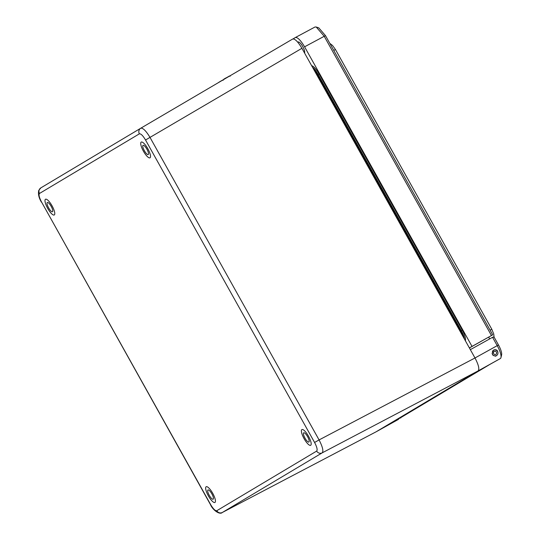 <?xml version="1.0" encoding="UTF-8"?>
<svg xmlns="http://www.w3.org/2000/svg" width="540" height="540" viewBox="0 0 540 540"><rect width="100%" height="100%" fill="white"/><g stroke="black" fill="none" stroke-linecap="round" stroke-linejoin="round"><path stroke-width="0.81" d="M376.164 431.771L475.835 372.269L500.344 358.553A12.71 3.564 60.9 0 0 500.958 357.575A12.71 3.564 60.9 0 0 497.205 345.634L492.554 337.311L470.347 349.657L301.921 48.303C297.986 41.702 294.901 38.61 292.666 39.035L140.792 128.203M497.158 355.043L496.193 355.914C492.129 356.036 491.285 354.071 493.675 350.021L493.756 349.974C496.327 349.245 497.732 350.217 497.961 352.89M492.554 337.311L493.189 336.974L494.336 337.554L498.474 344.952L474.991 357.973L470.347 349.657M378.56 430.346L398.473 419.377A12.71 3.564 60.9 0 1 398.446 419.391A12.71 3.564 60.9 0 1 398.419 419.411M400.889 417.548L400.768 418.007M500.958 357.575L501.599 354.901A10.591 2.97 -119.1 0 0 498.474 344.952M475.835 372.269L478.13 370.899C479.615 369.117 478.568 364.811 474.998 357.98L319.079 439.925L150.039 137.471C146.063 130.896 142.978 127.805 140.785 128.21L140.778 128.21A4.239 4.064 -120.8 0 1 140.778 128.21L292.666 39.035M208.379 495.896A9.005 2.525 60.9 0 1 206.179 486.729A9.005 2.525 60.9 0 1 212.753 493.371A9.005 2.525 60.9 0 1 214.92 502.47A9.005 2.525 60.9 0 1 208.379 495.896M304.121 438.73A9.005 2.525 60.9 0 1 301.914 429.563A9.005 2.525 60.9 0 1 308.495 436.205A9.005 2.525 60.9 0 1 310.662 445.304A9.005 2.525 60.9 0 1 304.121 438.73M143.451 151.247A9.005 2.525 60.9 0 1 141.251 142.081A9.005 2.525 60.9 0 1 147.832 148.723A9.005 2.525 60.9 0 1 149.992 157.822A9.005 2.525 60.9 0 1 143.451 151.247M47.709 208.413A9.005 2.525 60.9 0 1 45.509 199.247A9.005 2.525 60.9 0 1 52.09 205.888A9.005 2.525 60.9 0 1 54.25 214.988A9.005 2.525 60.9 0 1 47.709 208.413M316.67 451.082A4.239 4.064 -120.8 0 0 322.211 452.844C323.649 451.089 322.603 446.783 319.079 439.925L314.584 442.469C316.966 447.019 317.662 449.894 316.67 451.082L216.797 510.712C215.312 511.009 213.253 508.95 210.62 504.542L210.478 504.63C212.828 510.28 219.895 515.038 222.284 512.507L322.211 452.844L478.13 370.899L500.344 358.553M222.197 512.548L376.211 431.75M211.842 493.83A5.292 1.485 60.9 0 1 213.131 499.223A5.292 1.485 60.9 0 1 209.263 495.315A5.292 1.485 60.9 0 1 207.988 489.962A5.292 1.485 60.9 0 1 211.842 493.83M214.927 502.463A9.005 2.525 60.9 0 1 208.352 495.821A9.005 2.525 60.9 0 1 206.185 486.729M307.577 436.664A5.292 1.485 60.9 0 1 308.873 442.058A5.292 1.485 60.9 0 1 305.006 438.149A5.292 1.485 60.9 0 1 303.73 432.796A5.292 1.485 60.9 0 1 307.577 436.664M310.669 445.298A9.005 2.525 60.9 0 1 304.094 438.656A9.005 2.525 60.9 0 1 301.928 429.563M146.914 149.182A5.292 1.485 60.9 0 1 148.21 154.568A5.292 1.485 60.9 0 1 144.335 150.667A5.292 1.485 60.9 0 1 143.06 145.314A5.292 1.485 60.9 0 1 146.914 149.182M149.999 157.815A9.005 2.525 60.9 0 1 143.424 151.173A9.005 2.525 60.9 0 1 141.257 142.081M51.172 206.347A5.292 1.485 60.9 0 1 52.468 211.734A5.292 1.485 60.9 0 1 48.593 207.833A5.292 1.485 60.9 0 1 47.324 202.48A5.292 1.485 60.9 0 1 51.172 206.347M54.257 214.981A9.005 2.525 60.9 0 1 47.682 208.339A9.005 2.525 60.9 0 1 45.515 199.247M297.783 42.235L298.175 42.019A6.352 1.782 60.9 0 1 302.616 46.339A6.352 1.782 60.9 0 1 304.526 52.96M381.686 428.483L401.119 417.413L488.795 365.067M479.534 370.211L477.981 371.075M469.361 347.895L492.71 334.841L469.395 347.956M477.995 371.101L381.74 428.571M293.051 38.907L295.367 37.523C297.614 37.166 300.685 40.257 304.587 46.811L471.98 346.329M295.407 37.503L314.996 27.007L316.211 27L324.216 36.288L491.447 335.516M492.71 334.841L325.478 35.613L318.809 27.891L316.211 27M312.491 67.216A10.787 3.031 60.9 0 1 318.087 74.398L461.255 330.575A10.787 3.031 60.9 0 1 464.488 339.174M465.358 340.733A11.03 3.098 -119.1 0 0 462.206 330.048L319.032 73.872A11.03 3.098 -119.1 0 0 311.654 65.711M495.781 351.473A1.661 1.593 -120.8 0 1 495.889 354.335A1.661 1.593 -120.8 0 1 493.668 353.72A1.661 1.593 -120.8 0 1 495.781 351.473M492.392 351.54A3.017 2.896 -120.8 0 1 497.961 352.897A3.017 2.896 -120.8 0 1 496.584 355.495A3.017 2.896 -120.8 0 1 492.129 353.099M462.233 333.612L461.599 333.956A6.372 1.789 60.9 0 1 462.112 334.928M316.028 72.016L315.394 72.353L461.579 333.963M314.84 71.408A6.372 1.789 60.9 0 1 315.394 72.353L315.374 72.367M216.797 510.712A4.239 4.064 -120.8 0 0 222.338 512.48L376.258 431.723L398.473 419.377M210.62 504.542L41.587 202.082C39.204 197.525 38.509 194.657 39.494 193.469L139.374 133.839C140.859 133.542 142.918 135.601 145.544 140.008L301.921 48.303M145.544 140.008L314.584 442.469M41.587 202.082L210.478 504.63M39.494 193.469A4.239 4.064 -120.8 0 1 40.905 187.846L140.731 128.243M139.374 133.839A4.239 4.064 -120.8 0 1 140.758 128.223L40.878 187.859L38.759 190.397C37.969 194.002 38.86 197.924 41.445 202.176M221.778 80.548L218.741 82.337M227.907 76.889L224.87 78.678M489.49 339.019A12.541 3.523 -119.1 0 0 488.828 337.156M304.587 46.811L325.478 35.613M333.747 50.409L335.455 49.511L332.519 45.468L329.798 43.349M494.107 337.244L493.729 333.956L491.805 329.258L490.097 330.163M319.032 73.872L318.087 74.398M462.206 330.048L461.255 330.575M312.984 68.094L316.069 71.989L462.267 333.592L463.995 338.29M376.238 431.73L398.446 419.391M217.181 83.356L223.304 79.704M223.108 80.359C222.858 79.792 224.053 78.867 226.699 77.585C230.951 75.337 228.035 76.234 230.236 76.167M491.805 329.258L335.455 49.511M295.367 37.523L314.996 27.007M495.315 356.252L496.584 355.495M492.925 350.656L493.493 350.318"/></g></svg>
